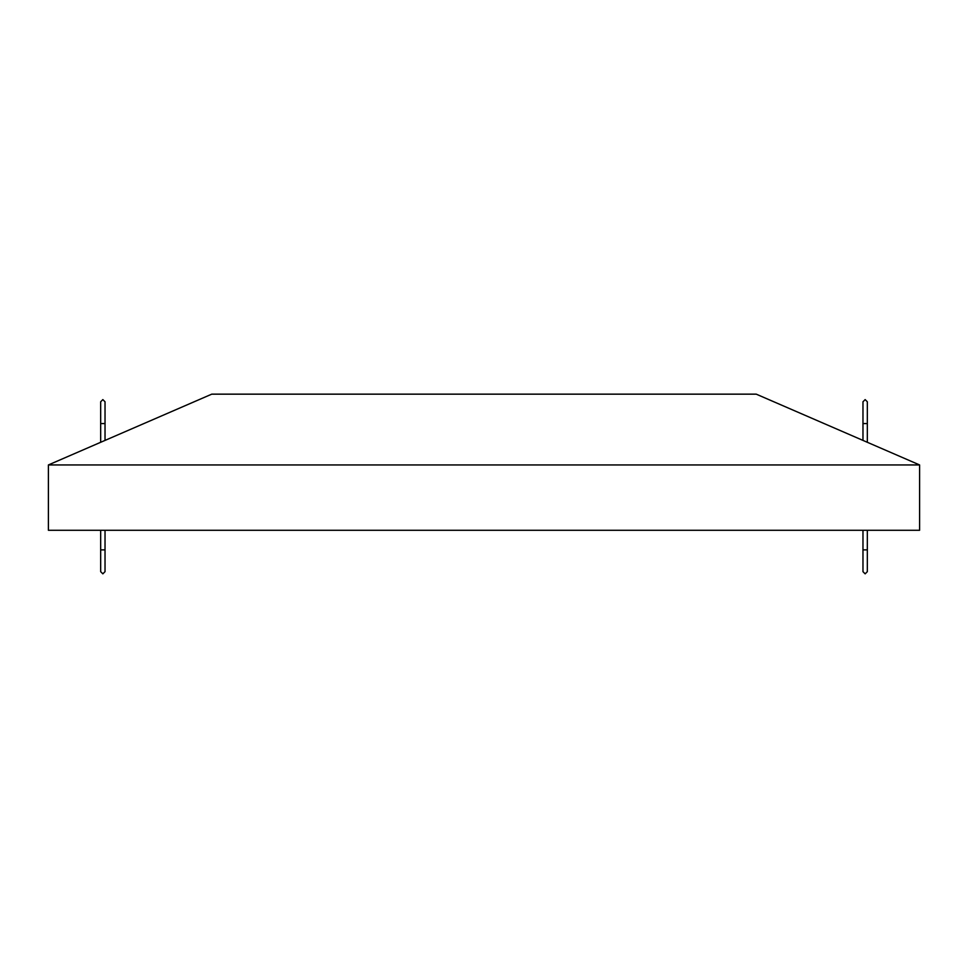 <?xml version="1.0" encoding="UTF-8"?>
<svg xmlns="http://www.w3.org/2000/svg" width="968" height="968" viewBox="0 0 968 968"><rect width="100%" height="100%" fill="white"/><g stroke="black" fill="none" stroke-linecap="round" stroke-linejoin="round"><path stroke-width="1.45" d="M48.4 530.283L919.6 530.283L919.6 464.942L48.4 464.942L48.4 530.283M48.4 464.942L211.75 394.157L756.25 394.157L919.6 464.942M105.028 530.283L105.028 549.885L100.672 549.885L100.672 571.664L102.85 573.842L105.028 571.664L102.85 573.842L100.672 571.664M105.028 440.404L105.028 423.56L100.672 423.56L100.672 401.781L102.85 399.602L105.028 401.781L102.85 399.602L100.672 401.781M867.328 530.283L867.328 549.885L862.972 549.885L862.972 571.664L865.15 573.842L867.328 571.664L865.15 573.842L862.972 571.664M867.328 442.291L867.328 423.56L862.972 423.56L862.972 401.781L865.15 399.602L867.328 401.781L865.15 399.602L862.972 401.781M862.972 440.404L862.972 423.56M867.328 423.56L867.328 401.781L867.328 423.56M862.972 549.885L862.972 530.283M867.328 549.885L867.328 571.664L867.328 549.885M100.672 442.291L100.672 423.56M105.028 423.56L105.028 401.781L105.028 423.56M100.672 549.885L100.672 530.283M105.028 549.885L105.028 571.664L105.028 549.885"/></g></svg>
